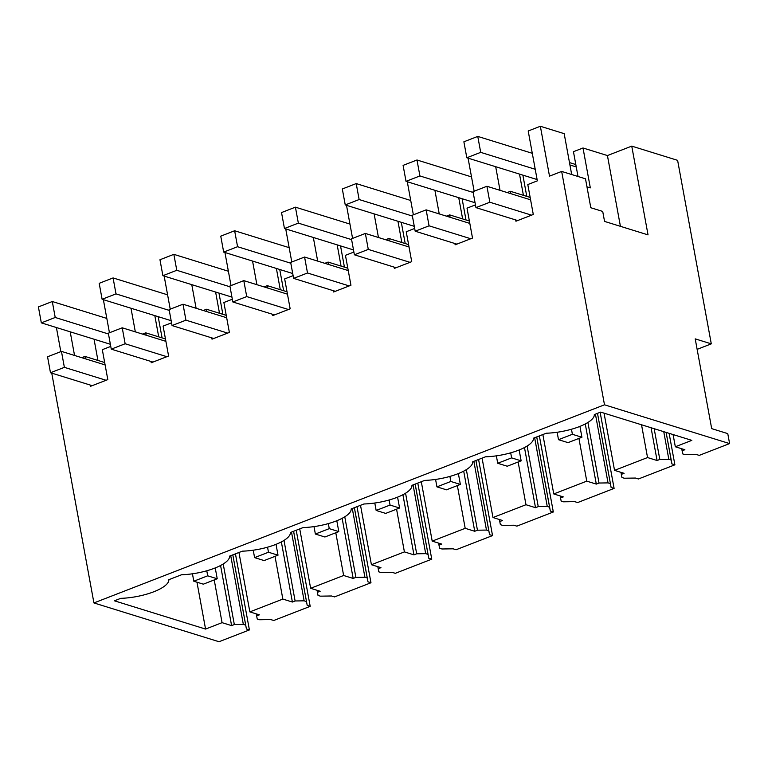 <?xml version="1.0" encoding="UTF-8"?>
<svg xmlns="http://www.w3.org/2000/svg" width="768" height="768" viewBox="0 0 768 768"><rect width="100%" height="100%" fill="white"/><g stroke="black" fill="none" stroke-linecap="round" stroke-linejoin="round"><path stroke-width="1.15" d="M51.744 373.123L93.926 602.938L604.493 404.803L561.667 171.427L549.504 176.141L540.355 126.269L564.182 133.661L571.68 174.528M604.493 404.803L729.6 443.587L727.766 433.622L711.686 428.63L695.213 338.87L711.293 343.853L677.616 160.339L631.747 146.122L648.038 234.883L604.55 221.405L602.717 211.43L590.803 207.734L585.494 178.81L561.667 171.427M540.355 126.269L528.202 130.992L537.35 180.854L527.798 184.56L533.29 214.483L515.923 221.222L515.693 219.936M468.067 158.141L474.144 191.232M429.072 225.821L426.144 209.856L412.253 215.251L415.181 231.206L429.072 225.821L470.774 238.742L472.512 238.07L467.021 208.157L475.459 204.874M470.774 238.742L455.146 244.81L454.906 243.523M446.419 216.144L449.654 214.896L450.086 217.286M434.899 190.291L439.238 213.917M407.29 181.738L413.357 214.819M368.285 249.408L365.357 233.443L351.466 238.838L354.394 254.794L368.285 249.408L409.987 262.339L411.725 261.658L406.234 231.744L414.672 228.461M409.987 262.339L394.358 268.397L394.118 267.11M385.632 239.731L388.867 238.483L389.309 240.874M374.122 213.878L378.461 237.514M346.502 205.325L352.579 238.406M307.507 272.995L304.579 257.04L290.678 262.426L293.616 278.381L307.507 272.995L349.21 285.926L350.947 285.245L345.446 255.331L353.894 252.048M349.21 285.926L333.581 291.984L333.341 290.698M324.854 263.318L328.08 262.07L328.522 264.461M313.334 237.475L317.674 261.101M285.725 228.912L291.792 261.994M246.72 296.582L243.792 280.627L229.901 286.013L232.829 301.968L246.72 296.582L288.422 309.514L290.16 308.832L284.669 278.918L293.107 275.635M288.422 309.514L272.794 315.571L272.554 314.294M264.067 286.906L267.302 285.658L267.744 288.048M252.557 261.062L256.896 284.688M224.938 252.499L231.014 285.581M185.942 320.17L183.014 304.214L169.114 309.6L172.051 325.565L185.942 320.17L227.645 333.101L229.373 332.419L223.882 302.506L232.33 299.232M227.645 333.101L212.006 339.158L211.776 337.882M203.29 310.493L206.515 309.245L206.957 311.635M191.77 284.65L196.109 308.275M164.16 276.086L170.227 309.168M125.155 343.757L122.227 327.802L108.336 333.187L111.264 349.152L125.155 343.757L166.858 356.688L168.595 356.006L163.104 326.093L171.542 322.819M166.858 356.688L151.229 362.755L150.989 361.469M142.502 334.08L145.738 332.832L146.179 335.222M130.992 308.237L135.331 331.862M103.373 299.674L109.45 332.755M64.378 367.344L61.45 351.389L47.549 356.774L50.477 372.739L64.378 367.344L106.08 380.275L107.808 379.603L102.317 349.68L110.765 346.406M106.08 380.275L90.442 386.342L90.211 385.056M81.725 357.677L84.95 356.419L85.392 358.81M70.205 331.824L74.544 355.45M60.826 351.629L56.4 327.542M507.197 192.557L510.432 191.299L510.874 193.699M495.686 166.704L500.026 190.33M631.747 146.122L607.43 155.558L620.419 226.32M607.43 155.558L583.008 147.984L590.323 187.872L586.963 186.835M449.654 214.896L469.373 221.011M458.736 197.683L462.634 218.918M388.867 238.483L408.595 244.598M397.949 221.27L401.846 242.506M328.08 262.07L347.808 268.186M337.171 244.858L341.069 266.093M267.302 285.658L287.03 291.773M276.384 268.445L280.282 289.68M206.515 309.245L226.243 315.36M215.606 292.032L219.504 313.267M145.738 332.832L165.466 338.947M154.819 315.619L158.717 336.854M84.95 356.419L104.678 362.534M97.93 360.442L94.042 339.206M93.926 602.938L219.024 641.731L249.408 629.933L235.44 553.843M729.6 443.587L699.216 455.386L696.24 454.454L685.066 454.637L682.714 453.907L682.118 450.787L684.874 449.731L675.331 446.765L691.824 440.371L600.682 412.109L594.307 414.586A35.27 11.146 169.6 0 1 546.269 433.219L533.52 438.173A35.27 11.146 169.6 0 1 485.491 456.806L472.742 461.76A35.27 11.146 169.6 0 1 424.704 480.394L411.955 485.347A35.27 11.146 169.6 0 1 363.926 503.981L351.178 508.934A35.27 11.146 169.6 0 1 303.139 527.568L290.39 532.522A35.27 11.146 169.6 0 1 242.362 551.165L229.613 556.109A35.27 11.146 169.6 0 1 181.574 574.752L168.826 579.696A35.27 11.146 169.6 0 1 120.797 598.339L114.422 600.806L205.565 629.069L222.067 622.666L214.224 579.946M222.067 622.666L231.6 625.622L234.326 624.557L243.341 624.413L245.693 625.142L246.432 629.011L249.408 629.933M510.432 191.299L530.16 197.424M519.514 174.096L523.411 195.331M711.293 343.853L697.133 349.354M666.125 432.403L671.914 463.901L674.89 464.822L669.11 433.325M674.89 464.822L638.429 478.973L635.453 478.051L624.278 478.224L621.936 477.494L621.331 474.374L624.086 473.318L614.544 470.362L604.051 413.155M611.126 487.488L597.494 413.347L611.126 487.488L614.102 488.41L600.144 412.32M614.102 488.41L577.651 502.56L574.675 501.638L563.501 501.811L561.149 501.082L560.554 497.962L563.299 496.906L553.766 493.949L542.861 434.544M536.736 436.925L550.349 511.075L553.325 511.997L539.357 435.907M553.325 511.997L516.864 526.147L513.888 525.226L502.714 525.398L500.371 524.669L499.766 521.549L502.522 520.493L492.979 517.536L482.083 458.131M475.949 460.512L489.562 534.662L492.538 535.584L478.579 459.494M492.538 535.584L456.086 549.734L453.11 548.813L441.936 548.986L439.584 548.256L438.989 545.136L441.734 544.08L432.202 541.123L421.296 481.718M415.171 484.099L428.774 558.25L431.76 559.171L417.792 483.082M431.76 559.171L395.299 573.322L392.323 572.4L381.149 572.573L378.797 571.843L378.202 568.723L380.957 567.667L371.414 564.71L360.518 505.306M354.384 507.686L367.997 581.837L370.973 582.758L357.005 506.669M370.973 582.758L334.522 596.909L331.546 595.987L320.371 596.16L318.019 595.43L317.424 592.31L320.17 591.254L310.637 588.298L299.731 528.893M293.606 531.274L307.21 605.424L310.195 606.346L296.227 530.256M310.195 606.346L273.734 620.496L270.758 619.574L259.584 619.747L257.232 619.018L256.637 615.898L259.392 614.842L249.85 611.885L238.954 552.48M569.491 162.586L575.808 164.544M583.008 147.984L573.456 151.69L578.006 176.486M522.874 175.142L526.771 196.368M462.096 198.73L465.994 219.955M401.309 222.317L405.206 243.542M340.531 245.904L344.429 267.13M279.744 269.491L283.642 290.717M218.966 293.078L222.864 314.304M158.179 316.666L162.077 337.901M675.331 446.765L673.085 434.554M682.118 450.787L681.744 448.762M246.432 629.011L232.819 554.861L245.693 625.142M243.341 624.413L230.726 555.677M234.326 624.557L223.21 563.981M231.6 625.622L220.57 565.488M196.963 582.192L205.565 629.069M671.914 463.901L671.174 460.032L668.822 459.302L659.808 459.446L657.082 460.512L647.539 457.555L614.544 470.362M610.387 483.619L608.035 482.89L599.021 483.034L596.304 484.099L586.762 481.142L553.766 493.949M550.349 511.075L549.6 507.206L547.258 506.477L538.243 506.621L535.517 507.686L525.974 504.73L492.979 517.536M489.562 534.662L488.822 530.794L486.47 530.064L477.456 530.208L474.739 531.274L465.197 528.317L432.202 541.123M428.774 558.25L428.035 554.381L425.693 553.651L416.678 553.795L413.952 554.861L404.41 551.904L371.414 564.71M367.997 581.837L367.258 577.968L364.906 577.238L355.891 577.382L353.174 578.448L343.632 575.491L310.637 588.298M307.21 605.424L293.578 531.283M249.85 611.885L282.845 599.078L292.387 602.035L295.114 600.97L304.128 600.826L306.47 601.555M668.822 459.302L663.754 431.664M671.174 460.032L666.096 432.394M647.539 457.555L641.53 424.771M621.331 474.374L620.966 472.349M659.808 459.446L654.163 428.688M657.082 460.512L651.062 427.728M608.035 482.89L595.421 414.144M586.762 481.142L578.918 438.413M560.554 497.962L560.179 495.936M599.021 483.034L587.904 422.458M596.304 484.099L585.264 423.965M547.258 506.477L534.643 437.741M549.6 507.206L536.707 436.934M525.974 504.73L518.141 462M499.766 521.549L499.402 519.523M538.243 506.621L527.126 446.045M535.517 507.686L524.477 447.552M486.47 530.064L473.856 461.328M488.822 530.794L475.93 460.522M465.197 528.317L457.354 485.597M438.989 545.136L438.614 543.11M477.456 530.208L466.339 469.632M474.739 531.274L463.699 471.139M425.693 553.651L413.078 484.915M428.035 554.381L415.142 484.109M404.41 551.904L396.566 509.184M378.202 568.723L377.837 566.698M416.678 553.795L405.562 493.219M413.952 554.861L402.912 494.726M364.906 577.238L352.291 508.502M367.258 577.968L354.355 507.696M343.632 575.491L335.789 532.771M317.424 592.31L317.05 590.285M355.891 577.382L344.774 516.806M353.174 578.448L342.134 518.314M304.128 600.826L291.514 532.09M295.114 600.97L283.997 540.394M292.387 602.035L281.347 541.901M282.845 599.078L275.002 556.358M256.637 615.898L256.272 613.872M475.958 207.619L489.85 202.234L486.922 186.269L473.03 191.664L475.958 207.619L517.661 220.55M486.922 186.269L530.602 199.814M489.85 202.234L531.552 215.155M463.882 141.792L466.81 157.757L480.701 152.362L477.773 136.406L463.882 141.792M537.11 179.549L466.81 157.757M576.25 166.934L569.933 164.976M532.291 153.312L477.773 136.406M535.219 169.267L480.701 152.362M415.181 231.206L456.874 244.138M426.144 209.856L469.814 223.402M579.936 426.394L581.923 437.251L568.032 442.637L558.499 439.69L572.39 434.294L581.923 437.251M557.136 432.269L558.499 439.69M475.066 202.742L406.022 181.344L419.914 175.949L416.986 159.994L403.094 165.379L406.022 181.344M471.514 176.899L416.986 159.994M571.469 429.254L572.39 434.294M473.174 192.461L419.914 175.949M354.394 254.794L396.096 267.725M365.357 233.443L409.037 246.989M519.149 449.981L521.146 460.838L507.254 466.224L497.722 463.277L511.613 457.882L521.146 460.838M496.358 455.856L497.722 463.277M414.278 226.33L345.245 204.931L359.136 199.536L356.208 183.581L342.317 188.976L345.245 204.931M410.726 200.486L356.208 183.581M510.691 452.842L511.613 457.882M412.397 216.048L359.136 199.536M293.616 278.381L335.309 291.312M304.579 257.04L348.25 270.576M458.371 473.568L460.358 484.426L446.467 489.821L436.934 486.864L450.826 481.469L460.358 484.426M435.571 479.443L436.934 486.864M353.501 249.926L284.458 228.518L298.349 223.123L295.421 207.168L281.53 212.563L284.458 228.518M349.949 224.074L295.421 207.168M449.904 476.429L450.826 481.469M351.61 239.635L298.349 223.123M232.829 301.968L274.531 314.899M243.792 280.627L287.462 294.163M397.584 497.155L399.581 508.013L385.69 513.408L376.157 510.451L390.048 505.056L399.581 508.013M374.794 503.03L376.157 510.451M292.714 273.514L223.68 252.106L237.571 246.71L234.643 230.755L220.752 236.15L223.68 252.106M289.162 247.661L234.643 230.755M389.117 500.016L390.048 505.056M290.832 263.222L237.571 246.71M172.051 325.565L213.744 338.486M183.014 304.214L226.685 317.75M336.806 520.742L338.794 531.6L324.902 536.995L315.37 534.038L329.261 528.643L338.794 531.6M314.006 526.618L315.37 534.038M231.936 297.101L162.893 275.693L176.784 270.298L173.856 254.342L159.965 259.738L162.893 275.693M228.384 271.248L173.856 254.342M328.339 523.603L329.261 528.643M230.045 286.81L176.784 270.298M111.264 349.152L152.966 362.074M122.227 327.802L165.898 341.338M276.019 544.33L278.016 555.187L264.125 560.582L254.592 557.626L268.483 552.23L278.016 555.187M253.229 550.205L254.592 557.626M171.149 320.688L102.115 299.28L116.006 293.885L113.078 277.93L99.187 283.325L102.115 299.28M167.597 294.835L113.078 277.93M267.552 547.19L268.483 552.23M169.267 310.397L116.006 293.885M50.477 372.739L92.179 385.661M61.45 351.389L105.12 364.925M215.242 567.917L217.229 578.774L203.338 584.17L193.805 581.213L207.696 575.818L217.229 578.774M192.442 573.792L193.805 581.213M38.4 306.912L41.328 322.867L55.219 317.472L52.291 301.517L38.4 306.912M110.371 344.275L41.328 322.867M106.819 318.422L52.291 301.517M206.774 570.778L207.696 575.818M108.48 333.984L55.219 317.472"/></g></svg>
